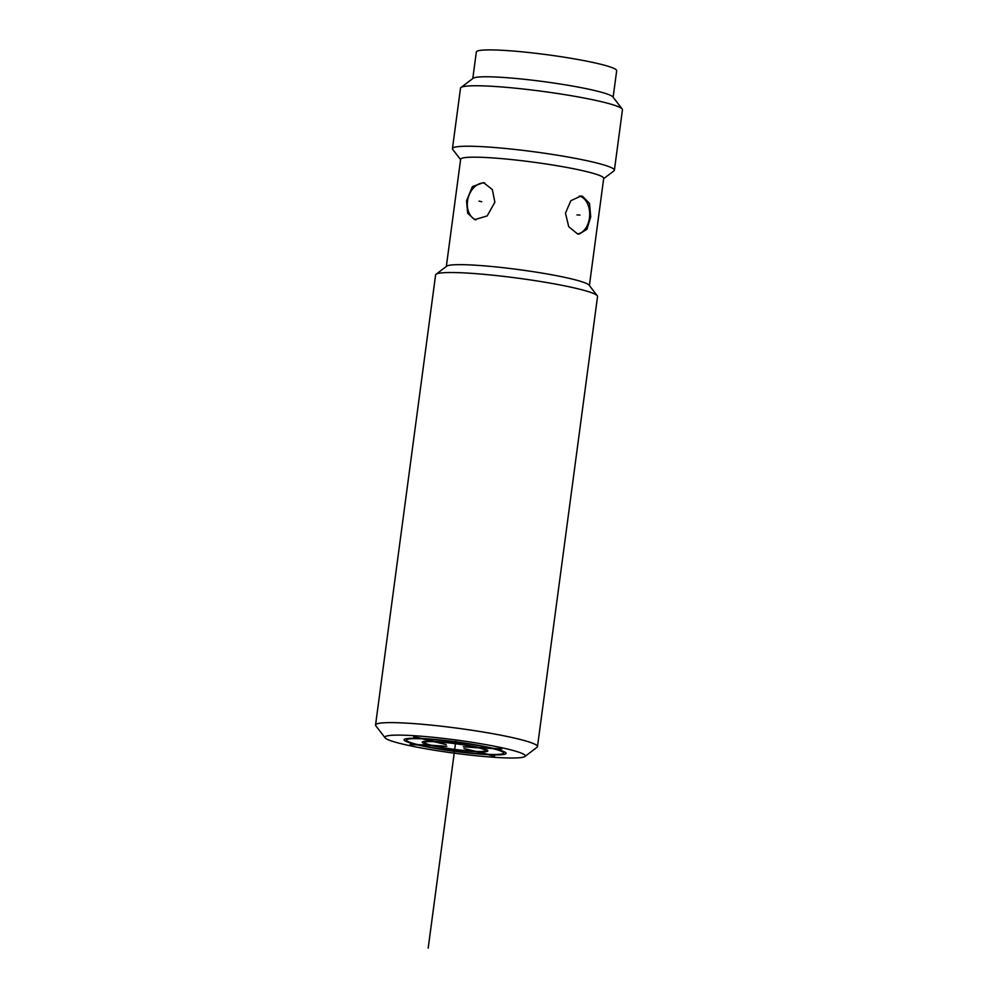 <?xml version="1.0" encoding="UTF-8"?>
<svg xmlns="http://www.w3.org/2000/svg" width="998" height="998" viewBox="0 0 998 998"><rect width="100%" height="100%" fill="white"/><g stroke="black" fill="none" stroke-linecap="round" stroke-linejoin="round"><path stroke-width="1.5" d="M436.051 274.25L446.705 266.179A72.155 6.774 -172.4 0 1 496.143 266.94A72.155 6.774 -172.4 0 1 571.48 278.891A72.155 6.774 7.6 0 1 589.119 285.191L597.278 295.757A81.686 7.672 7.6 0 0 577.306 288.634A81.686 7.672 -172.4 0 0 492.026 275.111A81.686 7.672 -172.4 0 0 436.051 274.25A81.686 7.672 -172.4 0 0 435.602 274.924L375.547 725.01A81.686 7.672 7.6 0 1 428.367 724.847A81.686 7.672 7.6 0 1 517.251 738.732A81.686 7.672 7.6 0 1 537.485 746.616A81.686 7.672 7.6 0 1 537.024 747.29L524.861 756.509A70.796 6.649 7.6 0 1 476.345 755.76A70.796 6.649 7.6 0 1 402.444 744.034A70.796 6.649 7.6 0 1 385.128 737.859A70.796 6.649 7.6 0 1 427.606 736.761A70.796 6.649 7.6 0 1 507.72 749.099A70.796 6.649 7.6 0 1 524.861 756.509M385.128 737.859L375.809 725.783A81.686 7.672 7.6 0 1 375.547 725.01M597.278 295.757A81.686 7.672 7.6 0 1 597.54 296.531L537.485 746.616M589.394 285.54L603.69 178.38A72.155 6.774 7.6 0 0 585.814 171.407A72.155 6.774 -172.4 0 0 507.296 159.144A72.155 6.774 -172.4 0 0 460.639 159.293L446.343 266.454M577.48 233.881L568.723 226.696L565.467 213.173L570.819 200.735L580.873 196.032L582.495 196.269L589.494 203.367L590.729 216.803L586.911 229.315L579.052 234.118L577.48 233.881M466.54 200.847L472.353 186.638L483.519 182.597L492.326 189.533L494.883 202.207L487.149 215.942L474.611 219.66L467.638 213.16L466.54 200.847M475.934 219.884A19.062 14.072 103.5 0 1 467.538 201.085A19.062 14.072 103.5 0 1 484.853 182.996M579.327 196.082A19.062 12.724 -87.3 0 1 579.464 196.119A19.062 12.724 -87.3 0 1 589.668 215.605A19.062 12.724 -87.3 0 1 577.568 233.906M460.976 87.5L473.139 78.281A70.796 6.649 7.6 0 1 521.655 79.017A70.796 6.649 7.6 0 1 595.557 90.743A70.796 6.649 7.6 0 1 612.872 96.918L622.191 109.007A81.686 7.672 7.6 0 0 602.231 101.883A81.686 7.672 -172.4 0 0 516.952 88.348A81.686 7.672 -172.4 0 0 460.976 87.5A81.686 7.672 -172.4 0 0 460.515 88.161L452.443 148.627A81.686 7.672 -172.4 0 1 505.262 148.453A81.686 7.672 -172.4 0 1 594.159 162.35A81.686 7.672 7.6 0 1 614.394 170.234A81.686 7.672 7.6 0 1 613.932 170.895L603.653 178.692M452.443 148.627A81.686 7.672 -172.4 0 0 452.718 149.388L460.602 159.605M622.191 109.007A81.686 7.672 7.6 0 1 622.453 109.768L614.394 170.234M472.79 78.543L476.333 51.983A70.796 6.649 7.6 0 1 522.104 51.834A70.796 6.649 7.6 0 1 599.149 63.872A70.796 6.649 7.6 0 1 616.677 70.708L613.134 97.268M455.961 739.98L428.192 948.1M434.105 741.689L446.156 744.595L435.926 741.776A30.639 2.869 -172.4 0 1 477.032 747.465L463.371 746.803L478.641 747.851A30.639 2.869 -172.4 0 1 476.058 751.432L464.008 748.537L474.237 751.344A30.639 2.869 -172.4 0 1 433.12 745.668L446.792 746.317L431.523 745.281A30.639 2.869 -172.4 0 1 434.105 741.689M490.704 748.126L478.853 747.552A33.084 3.106 -172.4 0 0 434.317 741.389L423.863 738.882A49.014 4.603 -172.4 0 1 490.704 748.126M422.254 738.495L413.746 736.798L420.432 738.408A51.459 4.828 -172.4 0 0 416.016 744.533L410.041 744.558L417.626 744.92A51.459 4.828 -172.4 0 0 487.897 754.638L494.596 756.247L489.719 754.725A51.459 4.828 -172.4 0 0 494.135 748.6L501.732 748.962L492.525 748.213A51.459 4.828 -172.4 0 0 422.254 738.495M422.042 738.794L432.496 741.302A33.084 3.106 -172.4 0 0 429.689 745.194L417.838 744.62A49.014 4.603 -172.4 0 1 422.042 738.794M419.447 745.007L431.298 745.581A33.084 3.106 -172.4 0 0 475.846 751.731L486.288 754.251A49.014 4.603 -172.4 0 1 419.447 745.007M488.109 754.338L477.668 751.818A33.084 3.106 -172.4 0 0 480.462 747.939L492.313 748.512A49.014 4.603 -172.4 0 1 488.109 754.338M479.028 201.122L481.71 201.758M579.988 215.069L576.956 214.932"/></g></svg>
